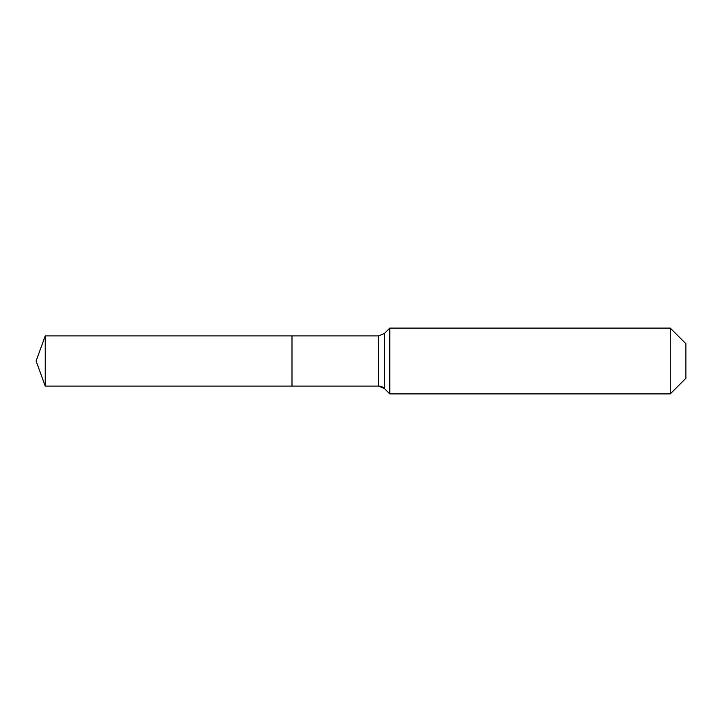 <?xml version="1.0" encoding="UTF-8"?>
<svg xmlns="http://www.w3.org/2000/svg" width="722" height="722" viewBox="0 0 722 722"><rect width="100%" height="100%" fill="white"/><g stroke="black" fill="none" stroke-linecap="round" stroke-linejoin="round"><path stroke-width="1.08" d="M685.9 378.274L670.269 393.905L389.79 393.905L384.384 388.499A8.222 8.222 0 0 0 378.572 386.089L45.233 386.089L36.1 361L45.233 335.91L378.572 335.91L384.384 333.501L389.79 328.095L670.269 328.095L685.9 343.726L685.9 378.274L670.269 393.905L670.269 328.095M36.1 361L45.233 386.089L45.233 335.91M670.269 393.905L389.79 393.905L384.384 388.499L378.572 386.089L291.995 386.089L291.995 335.91L291.995 386.089L45.233 386.089M389.79 393.905L389.79 328.095M378.572 386.089L378.572 335.91M384.384 388.499L384.384 333.501"/></g></svg>
